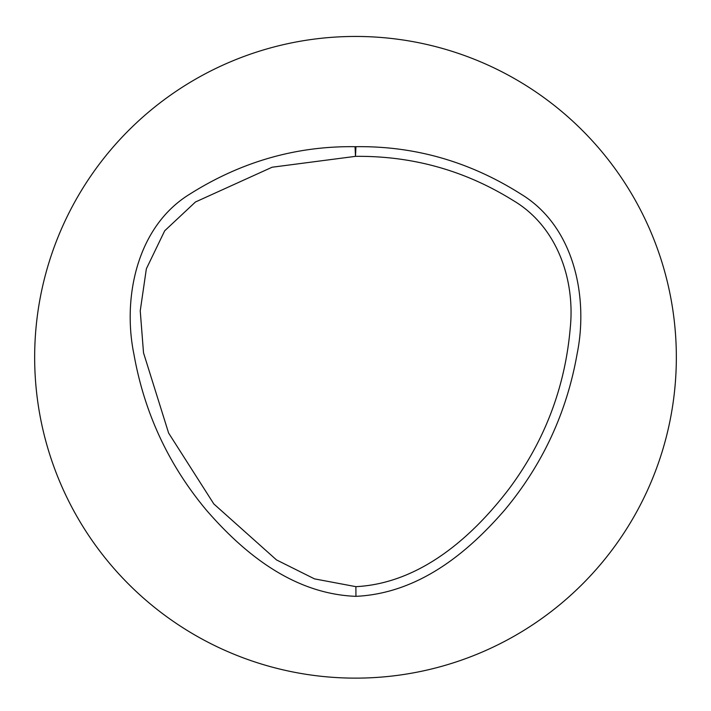 <?xml version="1.0" encoding="UTF-8"?>
<svg xmlns="http://www.w3.org/2000/svg" width="711" height="711" viewBox="0 0 711 711"><rect width="100%" height="100%" fill="white"/><g stroke="black" fill="none" stroke-linecap="round" stroke-linejoin="round"><path stroke-width="1.07" d="M355.953 146.688C414.833 145.906 469.82 161.699 520.923 194.076C575.217 226.916 588.379 298.718 577.119 353.847C566.836 412.318 542.751 464.301 504.872 509.814C467.776 552.705 418.779 593.33 355.944 596.342C292.879 593.934 243.438 552.847 206.412 510.178C168.498 464.79 144.351 412.851 133.952 354.371C122.523 299.304 136.005 226.942 189.944 194.032C241.207 161.699 296.238 145.924 355.038 146.688A9.678 9.678 0 0 1 355.953 146.688L355.491 156.349L272.1 167.227L195.463 201.986L164.703 230.782L146.359 268.785L140.236 310.849L143.515 352.807L168.623 433.07L213.833 503.957L276.508 559.921L314.493 578.87L355.891 586.664C419.917 583.384 472.211 537.169 509.192 488.653C544.75 440.82 565.094 387.299 570.24 328.091C575.288 279.432 556.989 226.187 513.004 200.378C464.887 170.453 412.38 155.78 355.491 156.349L355.038 146.688M355.5 36.448A320.848 320.848 0 0 1 633.359 517.715A320.848 320.848 0 0 1 77.641 517.715A320.848 320.848 0 0 1 355.5 36.448M355.891 586.664L355.944 596.342"/></g></svg>

